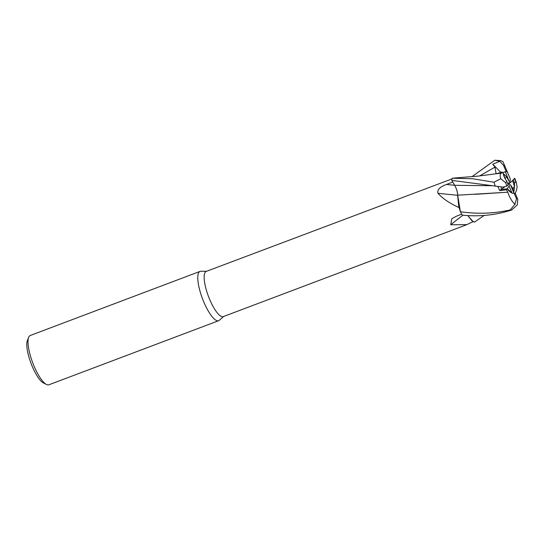 <?xml version="1.0" encoding="UTF-8"?>
<svg xmlns="http://www.w3.org/2000/svg" width="545" height="545" viewBox="0 0 545 545"><rect width="100%" height="100%" fill="white"/><g stroke="black" fill="none" stroke-linecap="round" stroke-linejoin="round"><path stroke-width="0.82" d="M484.239 215.384L474.525 222.101L471.99 220.848L467.705 215.486L471.99 220.848L474.511 222.101L473.074 221.631A24.157 6.738 69.3 0 0 473.074 221.631L466.901 224.635L450.756 224.765L451.737 218.831L456.138 216.324L461.676 214.124M451.996 178.91L206.228 271.41A24.157 6.738 69.3 0 0 205.506 271.887A24.157 6.738 69.3 0 0 209.008 297.802A24.157 6.738 69.3 0 0 223.293 316.604L466.901 224.635M206.562 271.281L200.812 271.26A26.351 7.351 69.3 0 0 200.035 271.396A26.351 7.351 69.3 0 0 199.245 271.921A26.351 7.351 69.3 0 0 203.06 300.193A26.351 7.351 69.3 0 0 218.647 320.705A26.351 7.351 69.3 0 0 219.322 320.29L223.627 316.475M472.024 176.634L494.86 160.21L499.779 161.293L503.491 165.278L506.128 171.443A11.861 3.311 69.3 0 0 506.128 171.443L502.551 172.724L505.304 171.695L509.125 181.383L506.639 176.873L503.328 173.508C503.376 175.395 504.554 178.038 506.877 181.444A11.861 3.311 69.3 0 0 508.138 184.864L506.918 186.104L503.042 187.092L451.812 180.402L454.673 185.307C456.649 189.026 457.643 192.351 457.637 195.287M513.315 191.602L512.825 188.434L514.426 186.826A11.861 3.311 69.3 0 0 512.47 180.579L510.372 182.698L509.95 182.125L510.352 179.162L507.484 172.309A11.861 3.311 69.3 0 0 505.93 171.498M514.426 186.826L513.635 192.371C514.262 190.157 514.541 187.085 514.48 183.154L515.74 181.887L516.333 182.507L517.103 187.16M200.035 271.396L30.275 335.482A26.351 7.351 69.3 0 0 29.485 336.006A26.351 7.351 69.3 0 0 28.674 337.3A26.351 7.351 69.3 0 0 32.7 362.732A26.351 7.351 69.3 0 0 46.482 384.477A26.351 7.351 69.3 0 0 48.887 384.79L218.647 320.705M457.623 195.26A386.643 186.254 4.5 0 1 437.921 193.25C437.124 189.694 439.985 186.765 446.512 184.469L452.772 182.037M497.898 186.69L499.731 190.627L506.591 189.796L507.824 192.201L457.664 195.185L460.382 211.685L457.63 195.185L458.665 205.792A20.962 5.852 69.3 0 0 459.128 207.625C449.707 203.36 442.635 198.564 437.921 193.25M459.128 207.625A24.157 6.738 69.3 0 0 459.135 207.645L458.665 205.792M452.772 182.057L454.659 185.307C456.656 188.972 457.657 192.276 457.677 195.219C457.657 192.276 456.656 188.972 454.673 185.307L452.772 182.057M462.964 215.18A386.643 318.58 -21.3 0 0 450.756 224.765M472.317 221.12A20.962 5.852 69.3 0 0 473.074 221.638L467.665 215.486M506.591 189.796L507.306 188.761L501.216 189.497L501.264 187.064L501.209 189.497L507.306 188.761L509.112 186.145L511.98 192.998L507.306 188.761C509.452 191.888 511.762 193.441 514.235 193.421L516.496 198.816L514.943 204.232L510.29 209.873C494.226 213.585 477.59 214.199 460.396 211.726L459.135 207.645M28.674 337.3L27.4 340.475A23.714 6.615 69.3 0 0 31.024 363.365A23.714 6.615 69.3 0 0 43.43 382.937L46.482 384.477M508.315 179.911L509.057 180.661M506.639 176.873L505.031 178.481L503.328 173.508L502.013 172.179L496.107 173.753L494.962 167.131L479.6 175.953M514.078 193.427L510.399 184.646L512.825 188.434M507.763 183.944L509.084 182.609L509.514 183.181L507.94 184.38M504.609 186.915L501.216 189.497M509.514 183.181L509.112 186.145M514.235 193.421A11.861 3.311 69.3 0 0 514.868 193.393A11.861 3.311 69.3 0 0 515.223 193.155L514.541 193.448M460.396 211.726A26.351 7.351 69.3 0 0 462.249 215.125C479.021 216.869 495.48 215.173 511.619 210.043L517.314 204.913L517.75 199.361L515.223 193.155M507.824 192.201C509.459 197.358 511.891 201.425 515.127 204.402M507.831 192.187L475.104 194.327M507.484 172.309L502.946 161.667L500.998 160.7L494.86 160.21M499.779 161.293L492.762 164.222L494.962 167.131M501.986 171.811L501.659 173.078M506.877 181.444L505.61 182.711L500.787 178.746L493.981 182.221L472.692 178.733L452.139 178.242A26.351 7.351 69.3 0 0 451.812 180.402M501.713 173.099L501.659 173.051C499.963 173.542 499.697 175.504 500.855 178.944M501.659 173.051L478.483 176.062L453.501 178.113M514.33 193.564C515.55 193.257 516.49 191.043 517.137 186.921M516.333 182.507L514.718 178.242L512.47 180.579M492.762 164.222L500.916 172.452M507.116 171.178A11.861 3.311 69.3 0 0 506.489 171.205A11.861 3.311 69.3 0 0 506.135 171.437M514.48 183.154A11.861 3.311 69.3 0 0 513.213 179.727M501.209 189.497L499.731 190.627M454.639 185.28A384.239 185.096 4.5 0 1 446.512 184.469M454.673 185.307L492.619 185.736M516.496 198.816A17.569 4.898 69.3 0 0 517.409 198.387A17.569 4.898 69.3 0 0 517.416 198.38M510.29 209.873A26.351 7.351 69.3 0 0 511.619 210.043M503.948 166.211A17.569 4.898 69.3 0 0 503.941 166.211A17.569 4.898 69.3 0 1 504.861 165.775M493.981 182.221A26.351 7.351 69.3 0 0 495.31 186.24M515.74 181.887A17.569 4.898 69.3 0 0 514.439 178.494M505.61 182.711A17.569 4.898 69.3 0 0 506.918 186.104"/></g></svg>
